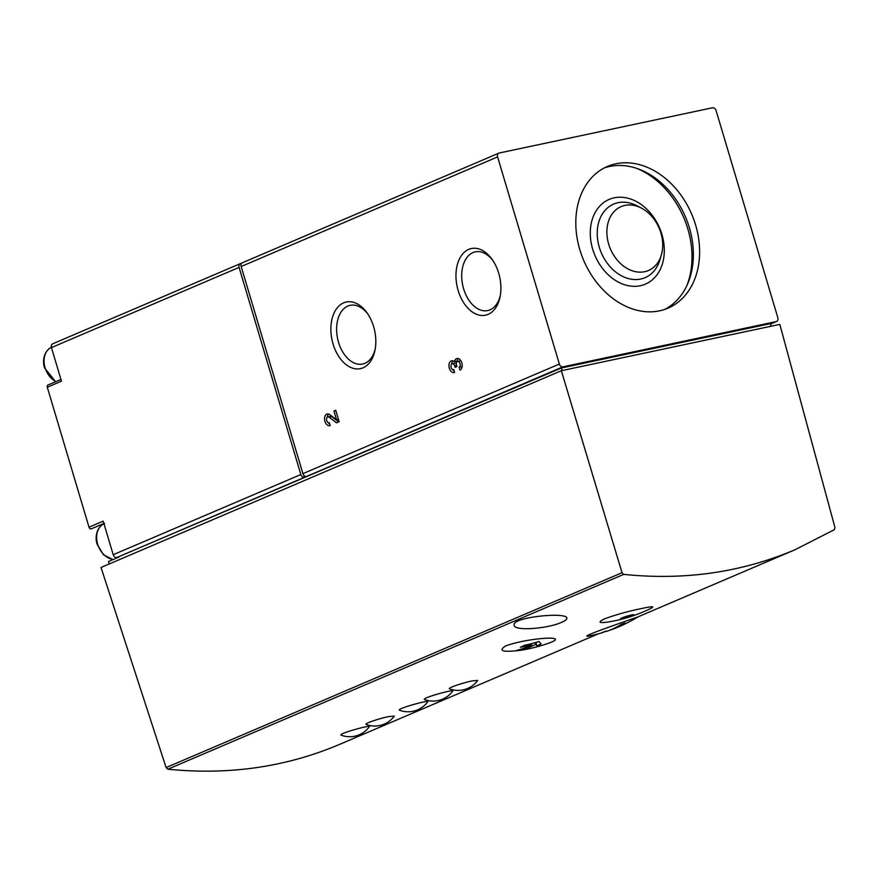 <?xml version="1.0" encoding="UTF-8"?>
<svg xmlns="http://www.w3.org/2000/svg" width="879" height="879" viewBox="0 0 879 879"><rect width="100%" height="100%" fill="white"/><g stroke="black" fill="none" stroke-linecap="round" stroke-linejoin="round"><path stroke-width="1.32" d="M641.56 608.554C628.562 611.169 616.234 614.597 604.565 618.827C597.874 622.134 598.709 623.244 607.081 622.156A150.188 150.188 0 0 0 651.042 608.334C655.097 606.18 651.932 606.257 641.56 608.554M621.936 617.893A7.01 0.67 -16.6 0 1 629.32 615.487A7.01 0.67 -16.6 0 1 633.924 614.773A7.01 0.67 -16.6 0 1 627.397 617.421A7.01 0.67 -16.6 0 1 620.497 618.772A7.01 0.67 -16.6 0 1 621.936 617.893M369.279 726.79C371.828 724.318 337.075 733.932 341.239 735.196A24.238 24.238 0 0 0 369.29 726.79M388.936 716.528C379.662 718.341 363.39 723.802 366.257 724.505A24.238 24.238 0 0 0 394.308 716.099L388.936 716.528M427.655 701.838C430.205 699.376 395.451 708.979 399.604 710.254A24.238 24.238 0 0 0 427.666 701.849M452.674 691.147C455.223 688.686 420.47 698.289 424.623 699.552A24.238 24.238 0 0 0 452.685 691.147M472.331 680.884C463.057 682.697 446.774 688.169 449.641 688.861A24.238 24.238 0 0 0 477.693 680.456L472.331 680.884M505.667 645.9C497.646 651.097 502.942 652.515 521.555 650.152A151.309 151.309 0 0 0 544.211 644.67C577.294 634.451 529.191 637.33 505.667 645.9M606.301 631.265A149.617 148.353 121.3 0 1 602.862 632.331A151.298 13.064 -107.1 0 1 602.258 632.737A151.298 13.064 -107.1 0 1 601.632 632.748A151.254 96.811 -102 0 0 605.84 631.1A151.265 13.064 72.9 0 0 606.939 631.265A150.803 96.525 -102 0 0 621.453 624.222A150.331 114.589 66.9 0 0 625.046 622.947A150.309 96.218 78 0 1 612.465 629.32A151.309 151.309 0 0 0 638.275 616.728C642.055 615.663 575.558 638.055 588.523 636.11A151.309 151.309 0 0 0 602.247 632.737M598.159 633.891L339.206 744.557C285.917 767.092 228.804 775.311 167.867 769.213L166.098 767.565L622.024 572.701L623.749 574.372C684.301 580.634 741.338 572.449 794.858 549.825L834.325 529.696L834.962 527.532L779.827 324.384L561.34 370.729L622.024 572.701M561.681 622.277C548.342 628.584 514.589 631.386 514.204 625.343C510.435 617.256 566.691 611.685 566.823 618.047C567.087 619.266 565.362 620.684 561.681 622.277M60.959 379.453L48.048 384.969A2.099 1.604 66.9 0 0 47.29 387.243L89.01 527.191A2.099 1.604 66.9 0 0 91.416 528.784L103.887 523.455M53.092 343.689A3.505 2.67 66.9 0 0 52.707 343.81L240.341 263.623A3.505 2.67 66.9 0 1 240.725 263.502L241.648 263.304M52.707 343.81A3.505 2.67 66.9 0 0 51.454 347.59L239.088 267.403A3.505 2.67 66.9 0 1 240.341 263.623M771.103 326.23L770.334 323.659L561.329 367.993L116.83 557.506A3.505 2.67 66.9 0 1 113.204 554.726L103.184 521.137L89.01 527.191M113.204 554.726L300.838 474.539L239.088 267.403M47.29 387.243L61.464 381.178L51.454 347.59M300.838 474.539A3.505 2.67 66.9 0 0 304.464 477.319L562.978 366.829L776.19 321.604A3.505 2.67 66.9 0 0 776.575 321.483A3.505 2.67 66.9 0 0 777.827 317.704L716.077 110.567A3.505 2.67 66.9 0 0 712.451 107.787L499.228 153.012A3.505 2.67 66.9 0 0 498.854 153.133A3.505 2.67 66.9 0 0 497.602 156.912L559.352 364.049A3.505 2.67 66.9 0 0 562.978 366.829M303.881 475.374L304.464 477.319L116.83 557.506M242.802 262.612A3.505 2.67 66.9 0 0 242.428 262.733A3.505 2.67 66.9 0 0 241.165 266.513L302.914 473.649A3.505 2.67 66.9 0 0 306.551 476.429M453.74 369.532A3 1.923 78 0 1 453.509 369.598A3 1.923 78 0 1 451.004 367.059A3 1.923 78 0 1 452.267 363.73A3 1.923 78 0 1 454.674 365.906L455.102 367.334L456.893 366.565L456.465 365.137A3 1.923 78 0 1 457.629 361.434A3 1.923 78 0 1 460.091 363.796A3 1.923 78 0 1 459.102 367.235L459.959 370.103A5.999 3.846 78 0 0 461.925 363.214A5.999 3.846 78 0 0 457.003 358.5A5.999 3.846 78 0 0 454.443 361.73A5.999 3.846 78 0 0 451.641 360.797A5.999 3.846 78 0 0 449.125 367.466A5.999 3.846 78 0 0 454.135 372.542A5.999 3.846 78 0 0 454.597 372.388L453.74 369.532M329.361 422.689A3 1.923 78 0 1 329.131 422.755A3 1.923 78 0 1 326.625 420.217A3 1.923 78 0 1 327.889 416.888A3 1.923 78 0 1 329.12 417.217L336.558 422.843L339.151 421.733L335.734 410.273L333.954 411.042L336.547 419.766L329.735 414.624A5.999 3.846 78 0 0 327.263 413.954A5.999 3.846 78 0 0 324.747 420.623A5.999 3.846 78 0 0 329.757 425.7A5.999 3.846 78 0 0 330.218 425.546L329.131 422.755M333.064 343.997A34.072 21.81 -102 0 0 355.369 368.806A34.072 21.81 -102 0 0 375.036 349.985A34.072 21.81 -102 0 0 367.213 313.122A34.072 21.81 -102 0 0 339.294 305.661A34.072 21.81 -102 0 0 333.064 343.997M458.157 290.531A34.072 21.81 -102 0 0 480.45 315.352A34.072 21.81 -102 0 0 500.118 296.531A34.072 21.81 -102 0 0 492.306 259.668A34.072 21.81 -102 0 0 464.376 252.196A34.072 21.81 -102 0 0 458.157 290.531M579.799 249.592A77.055 58.728 66.9 0 0 667.996 308.166A77.055 58.728 66.9 0 0 691.718 214.223A77.055 58.728 66.9 0 0 607.433 166.45A77.055 58.728 66.9 0 0 579.799 249.592M166.098 767.565L101.019 567.471L561.34 370.729M561.329 367.993L562.099 370.575M118.94 557.066L108.513 561.516L109.238 563.955M612.465 629.32A150.309 96.218 78 0 1 610.531 630.001L610.509 629.935M516.687 650.339A150.309 96.218 -102 0 0 531.652 644.779A150.276 149.012 121.3 0 1 520.379 647.23A149.144 95.47 -102 0 0 524.51 645.318A149.606 148.353 -58.7 0 0 539.025 641.472A151.298 13.064 72.9 0 0 541.112 643.933A151.254 96.811 78 0 1 536.981 645.845A151.276 13.064 -107.1 0 1 535.531 644.461A150.803 96.525 78 0 1 520.566 650.01A150.342 114.589 -113.1 0 1 516.687 650.339M531.323 643.703L531.652 644.779M520.368 649.361L520.566 650.01M535.003 642.692L535.531 644.461M535.772 642.472L536.981 645.845M536.025 642.626L537.882 641.835M493.02 260.711A30.007 19.206 -102 0 0 475.275 251.866A30.007 19.206 -102 0 0 463.64 288.85A30.007 19.206 -102 0 0 487.724 310.573A30.007 19.206 -102 0 0 500.349 295.278M367.927 314.177A30.007 19.206 -102 0 0 350.183 305.332A30.007 19.206 -102 0 0 338.547 342.316A30.007 19.206 -102 0 0 362.631 364.027A30.007 19.206 -102 0 0 375.256 348.743M329.889 424.447A5.999 3.846 78 0 1 328.394 422.7M327.23 417.239A5.999 3.846 78 0 1 328.658 414.042M338.448 419.371L336.547 419.766M335.844 410.636L333.954 411.042M338.712 421.92L331.757 416.668L329.12 417.217M327.889 416.888L330.515 416.327A3 1.923 78 0 1 331.757 416.668M458.398 358.588A5.999 3.846 78 0 0 457.069 361.17L454.443 361.73M454.267 371.29A5.999 3.846 78 0 1 452.773 369.543M451.608 364.082A5.999 3.846 78 0 1 453.037 360.884M461.958 367.433L461.739 366.675L459.102 367.235M457.629 361.434L460.255 360.873A3 1.923 78 0 1 461.003 360.939M452.267 363.73L454.893 363.17A3 1.923 78 0 1 456.278 363.62M608.675 244.098A34.753 26.491 66.9 0 0 635.484 271.666A34.753 26.491 66.9 0 0 661.371 254.91A34.753 26.491 66.9 0 0 641.34 208.048A34.753 26.491 66.9 0 0 613.85 211.839A34.753 26.491 66.9 0 0 608.675 244.098M686.906 285.51A80.56 61.398 66.9 0 0 636.879 168.438M664.821 309.386A77.055 58.728 66.9 0 0 685.466 216.904A77.055 58.728 66.9 0 0 604.356 167.911M167.867 769.213L623.749 574.372M302.914 473.649L559.352 364.049M241.165 266.513L497.602 156.912M776.575 321.483L770.465 324.098L776.19 321.604M51.356 347.205A19.261 14.679 66.9 0 0 45.038 367.708A19.261 14.679 66.9 0 0 55.959 381.596M103.931 523.609A19.261 14.679 66.9 0 0 97.624 544.112A19.261 14.679 66.9 0 0 113.182 559.527M456.575 365.499L454.674 365.906M641.34 208.048L636.912 205.752A40.005 30.49 66.9 0 0 605.268 210.114A40.005 30.49 66.9 0 0 599.302 247.252A40.005 30.49 66.9 0 0 630.166 278.995A40.005 30.49 66.9 0 0 659.964 259.701L661.371 254.91M592.666 249.109A46.071 35.116 66.9 0 0 655.954 276.149A46.071 35.116 66.9 0 0 633.254 200.027A46.071 35.116 66.9 0 0 592.666 249.109M638.209 616.772L794.858 549.825M242.428 262.733L498.854 153.133M55.63 381.728L44.609 367.982C42.5 362.62 42.917 351.424 51.949 346.93M112.962 559.615L103.37 554.682L97.195 544.376C95.086 539.025 95.503 527.829 104.535 523.324"/></g></svg>
